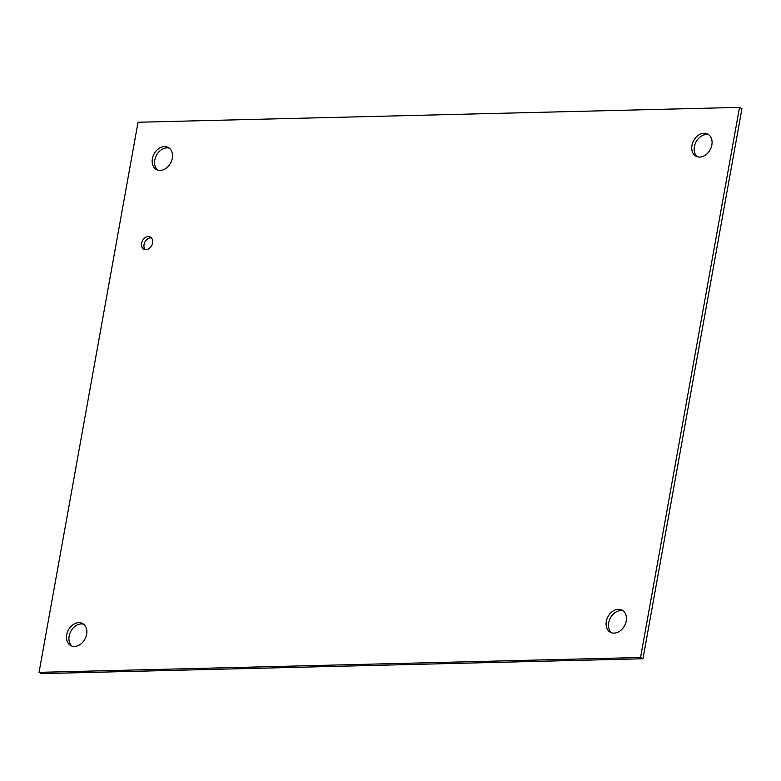 <?xml version="1.0" encoding="UTF-8"?>
<svg xmlns="http://www.w3.org/2000/svg" width="781" height="781" viewBox="0 0 781 781"><rect width="100%" height="100%" fill="white"/><g stroke="black" fill="none" stroke-linecap="round" stroke-linejoin="round"><path stroke-width="1.17" d="M151.416 237.893A6.892 5.194 -62.1 0 0 144.934 241.983A6.892 5.194 -62.1 0 0 145.207 249.656M145.92 249.695A6.892 5.194 117.9 0 1 143.88 249.227A6.892 5.194 117.9 0 1 142.503 240.704A6.892 5.194 117.9 0 1 150.323 237.043A6.892 5.194 117.9 0 1 152.236 244.307A6.892 5.194 117.9 0 1 145.92 249.695M614.11 633.127A12.516 9.431 117.9 0 1 610.4 632.288A12.516 9.431 117.9 0 1 607.911 616.805A12.516 9.431 117.9 0 1 622.096 610.146A12.516 9.431 117.9 0 1 625.591 623.336A12.516 9.431 117.9 0 1 614.11 633.127M623.248 610.908A12.516 9.431 -62.1 0 0 610.332 618.093A12.516 9.431 -62.1 0 0 611.669 632.805M74.527 646.463A12.516 9.431 117.9 0 1 70.817 645.623A12.516 9.431 117.9 0 1 68.328 630.15A12.516 9.431 117.9 0 1 82.522 623.482A12.516 9.431 117.9 0 1 86.008 636.681A12.516 9.431 117.9 0 1 74.527 646.463M83.674 624.244A12.516 9.431 -62.1 0 0 70.759 631.429A12.516 9.431 -62.1 0 0 72.096 646.151M160.183 170.414A12.516 9.431 117.9 0 1 156.473 169.575A12.516 9.431 117.9 0 1 153.984 154.091A12.516 9.431 117.9 0 1 168.179 147.433A12.516 9.431 117.9 0 1 171.664 160.622A12.516 9.431 117.9 0 1 160.183 170.414M169.331 148.195A12.516 9.431 -62.1 0 0 156.405 155.37A12.516 9.431 -62.1 0 0 157.752 170.092M699.766 157.079A12.516 9.431 117.9 0 1 696.056 156.229A12.516 9.431 117.9 0 1 693.567 140.756A12.516 9.431 117.9 0 1 707.752 134.098A12.516 9.431 117.9 0 1 711.237 147.287A12.516 9.431 117.9 0 1 699.766 157.079M708.904 134.849A12.516 9.431 -62.1 0 0 695.988 142.035A12.516 9.431 -62.1 0 0 697.326 156.756M138.032 122.246L739.529 107.378L640.547 657.475L39.05 672.343L138.032 122.246M39.05 672.343L41.471 673.622L642.968 658.754L741.95 108.657L739.529 107.378M642.968 658.754L640.547 657.475"/></g></svg>
